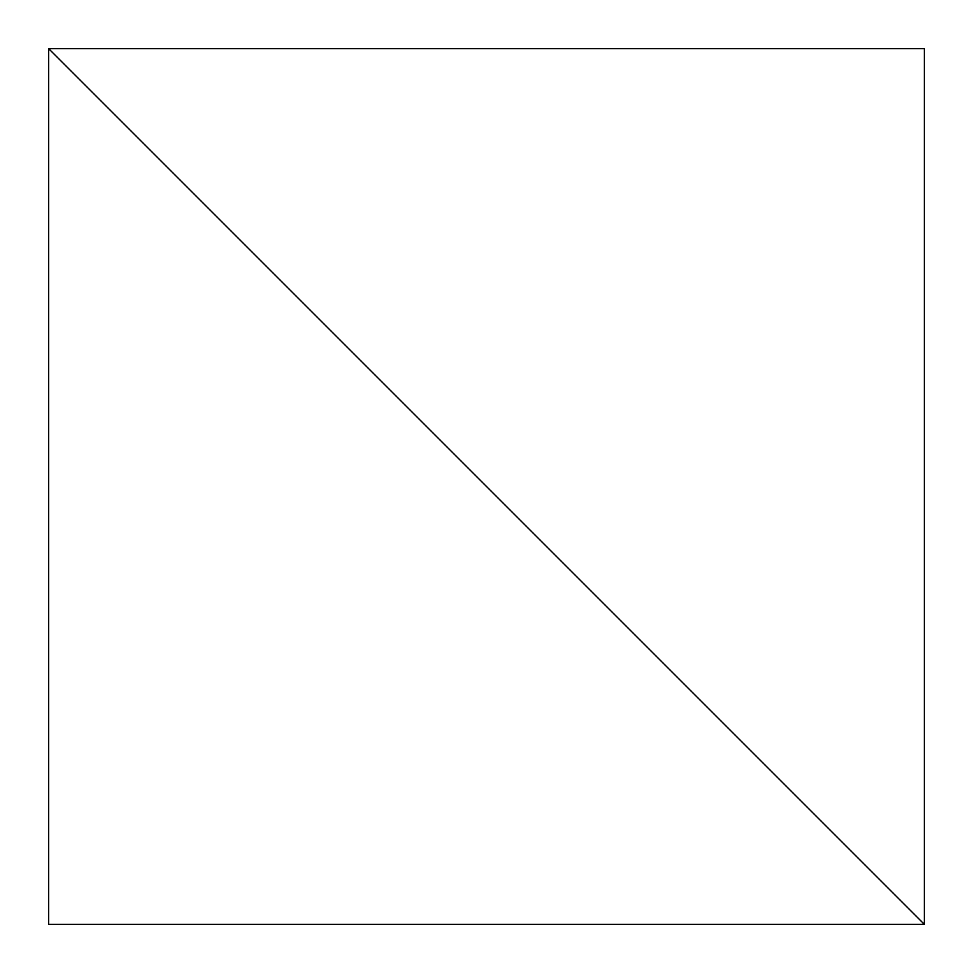 <?xml version="1.0" encoding="UTF-8"?>
<svg xmlns="http://www.w3.org/2000/svg" width="973" height="973" viewBox="0 0 973 973"><rect width="100%" height="100%" fill="white"/><g stroke="black" fill="none" stroke-linecap="round" stroke-linejoin="round"><path stroke-width="1.46" d="M48.65 924.35L48.65 48.65L924.35 924.35L924.35 48.65L48.65 48.65L924.35 924.35L48.65 924.35"/></g></svg>
